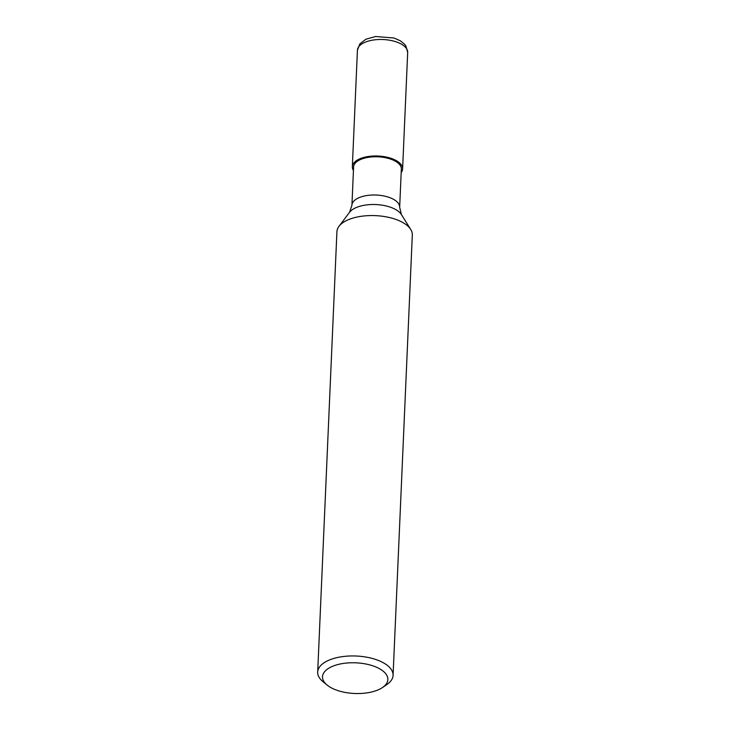 <?xml version="1.0" encoding="UTF-8"?>
<svg xmlns="http://www.w3.org/2000/svg" width="730" height="730" viewBox="0 0 730 730"><rect width="100%" height="100%" fill="white"/><g stroke="black" fill="none" stroke-linecap="round" stroke-linejoin="round"><path stroke-width="1.09" d="M327.314 685.214A32.704 15.348 2.5 0 1 327.168 685.105A32.704 15.348 2.5 0 1 338.273 664.437A32.704 15.348 2.5 0 1 383.077 671.098A32.704 15.348 2.5 0 1 382.502 687.523A32.704 15.348 2.5 0 1 327.314 685.214M323.217 681.866A37.732 17.712 2.5 0 1 323.052 681.738A37.732 17.712 2.5 0 1 317.687 672.074A37.732 17.712 2.5 0 1 345.546 656.27A37.732 17.712 2.5 0 1 387.557 665.568A37.732 17.712 2.5 0 1 393.078 675.369A37.732 17.712 2.5 0 1 386.9 684.521L382.502 687.523M317.687 672.074L336.922 231.684A37.732 17.712 2.5 0 1 338.976 226.337A37.732 17.712 2.5 0 1 370.548 215.569A37.732 17.712 2.5 0 1 406.783 225.187A37.732 17.712 2.5 0 1 410.725 229.466A37.732 17.712 2.5 0 1 412.313 234.978L393.078 675.369M399.666 207.293A23.898 11.215 2.5 0 0 396.171 201.088A23.898 11.215 2.5 0 0 369.562 195.202A23.898 11.215 2.5 0 0 351.924 205.212L353.594 166.969A23.898 11.215 2.5 0 1 371.232 156.968A23.898 11.215 2.5 0 1 397.841 162.854A23.898 11.215 2.5 0 1 401.336 169.059L399.666 207.293L401.409 214.547A27.265 12.802 -177.5 0 0 398.562 211.454A27.265 12.802 -177.5 0 0 372.373 204.51A27.265 12.802 -177.5 0 0 349.56 212.284L338.976 226.337M398.927 162.388A25.158 11.808 2.5 0 1 401.19 172.545A25.158 11.808 -177.5 0 0 402.604 168.913A25.158 11.808 -177.5 0 0 398.927 162.388A25.158 11.808 -177.5 0 0 370.913 156.183A25.158 11.808 -177.5 0 0 352.344 166.723A25.158 11.808 -177.5 0 0 353.439 170.464A25.158 11.808 2.5 0 1 367.163 156.695A25.158 11.808 2.5 0 1 398.927 162.388M357.426 50.233A25.158 11.808 2.5 0 1 376.005 39.694A25.158 11.808 2.5 0 1 404.009 45.899A25.158 11.808 2.5 0 1 407.687 52.423L405.88 45.953L404.548 44.201L400.268 40.752L393.963 38.006L375.64 36.5L365.858 39.237L359.844 43.873L357.426 50.233L352.344 166.723M327.168 685.105L323.052 681.738M401.409 214.547L410.725 229.466M351.924 205.212L349.56 212.284M402.604 168.913L407.687 52.423"/></g></svg>
